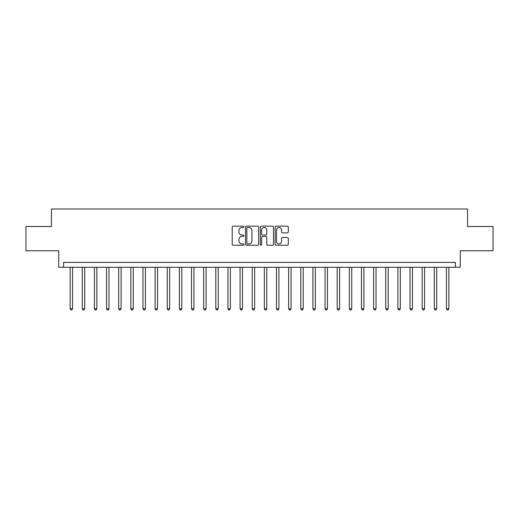 <?xml version="1.0" encoding="UTF-8"?>
<svg xmlns="http://www.w3.org/2000/svg" width="519" height="519" viewBox="0 0 519 519"><rect width="100%" height="100%" fill="white"/><g stroke="black" fill="none" stroke-linecap="round" stroke-linejoin="round"><path stroke-width="0.78" d="M243.962 226.842A0.668 0.668 0 0 0 243.294 226.174L233.167 226.174A0.954 0.954 0 0 0 232.214 227.127L232.214 244.287A0.954 0.954 0 0 0 233.167 245.24L243.294 245.24A0.668 0.668 0 0 0 243.962 244.572A0.668 0.668 0 0 0 243.294 243.904L241.984 243.904A3.049 3.049 0 0 1 238.935 240.855L238.935 239.428A3.049 3.049 0 0 1 241.984 236.372L243.294 236.372A0.668 0.668 0 0 0 243.962 235.71A0.668 0.668 0 0 0 243.294 235.042L241.984 235.042A3.049 3.049 0 0 1 238.935 231.993L238.935 230.559A3.049 3.049 0 0 1 241.984 227.51L243.294 227.51A0.668 0.668 0 0 0 243.962 226.842M287.357 232.895A0.954 0.954 0 0 0 288.311 231.941L288.311 227.127A0.954 0.954 0 0 0 287.357 226.174L276.108 226.174A0.954 0.954 0 0 0 275.154 227.127L275.154 244.287A0.954 0.954 0 0 0 276.108 245.24L287.357 245.24A0.954 0.954 0 0 0 288.311 244.287L288.311 238.474A0.954 0.954 0 0 0 287.357 237.52L282.544 237.52A0.954 0.954 0 0 0 281.59 238.474L281.59 241.354A2.55 2.55 0 0 1 279.04 243.904A2.55 2.55 0 0 1 276.491 241.354L276.491 230.06A2.55 2.55 0 0 1 279.04 227.51A2.55 2.55 0 0 1 281.59 230.06L281.59 231.941A0.954 0.954 0 0 0 282.544 232.895L287.357 232.895M455.423 267.272L460.275 267.272L460.275 250.761L493.05 250.761L493.05 226.485L467.561 226.485L467.561 209.001L51.439 209.001L51.439 226.485L25.95 226.485L25.95 250.761L58.725 250.761L58.725 267.272L455.423 267.272L455.423 262.413L63.578 262.413L63.578 267.272M258.663 227.127A0.954 0.954 0 0 0 257.716 226.174L246.467 226.174A0.954 0.954 0 0 0 245.513 227.127L245.513 244.287A0.954 0.954 0 0 0 246.467 245.24L257.716 245.24A0.954 0.954 0 0 0 258.663 244.287L258.663 227.127M261.284 226.174L272.533 226.174A0.954 0.954 0 0 1 273.487 227.127L273.487 244.287A0.954 0.954 0 0 1 272.533 245.24L267.72 245.24A0.954 0.954 0 0 1 266.766 244.287L266.766 237.326A0.954 0.954 0 0 0 265.812 236.372L262.62 236.372A0.954 0.954 0 0 0 261.667 237.326L261.667 244.572A0.668 0.668 0 0 1 260.999 245.24A0.668 0.668 0 0 1 260.337 244.572L260.337 227.127A0.954 0.954 0 0 1 261.284 226.174M247.511 227.51A0.668 0.668 0 0 0 246.849 228.178L246.849 243.236A0.668 0.668 0 0 0 247.511 243.904L248.893 243.904A3.049 3.049 0 0 0 251.949 240.855L251.949 230.559A3.049 3.049 0 0 0 248.893 227.51L247.511 227.51M266.766 230.105A2.55 2.55 0 0 0 264.216 227.556A2.55 2.55 0 0 0 261.667 230.105L261.667 234.088A0.954 0.954 0 0 0 262.62 235.042L265.812 235.042A0.954 0.954 0 0 0 266.766 234.088L266.766 230.105M70.136 267.272L70.136 308.734L72.563 308.734L72.563 267.272M72.563 308.734L71.836 309.999L70.863 309.999L70.136 308.734M82.274 267.272L82.274 308.734L84.701 308.734L84.701 267.272M84.701 308.734L83.974 309.999L83.001 309.999L82.274 308.734M94.413 267.272L94.413 308.734L96.839 308.734L96.839 267.272M96.839 308.734L96.112 309.999L95.139 309.999L94.413 308.734M106.551 267.272L106.551 308.734L108.977 308.734L108.977 267.272M108.977 308.734L108.25 309.999L107.277 309.999L106.551 308.734M118.689 267.272L118.689 308.734L121.115 308.734L121.115 267.272M121.115 308.734L120.389 309.999L119.415 309.999L118.689 308.734M130.827 267.272L130.827 308.734L133.26 308.734L133.26 267.272M133.26 308.734L132.527 309.999L131.56 309.999L130.827 308.734M142.965 267.272L142.965 308.734L145.398 308.734L145.398 267.272M145.398 308.734L144.665 309.999L143.698 309.999L142.965 308.734M155.11 267.272L155.11 308.734L157.536 308.734L157.536 267.272M157.536 308.734L156.803 309.999L155.836 309.999L155.11 308.734M167.248 267.272L167.248 308.734L169.674 308.734L169.674 267.272M169.674 308.734L168.947 309.999L167.974 309.999L167.248 308.734M179.386 267.272L179.386 308.734L181.812 308.734L181.812 267.272M181.812 308.734L181.086 309.999L180.112 309.999L179.386 308.734M191.524 267.272L191.524 308.734L193.95 308.734L193.95 267.272M193.95 308.734L193.224 309.999L192.251 309.999L191.524 308.734M203.662 267.272L203.662 308.734L206.088 308.734L206.088 267.272M206.088 308.734L205.362 309.999L204.389 309.999L203.662 308.734M215.8 267.272L215.8 308.734L218.227 308.734L218.227 267.272M218.227 308.734L217.5 309.999L216.527 309.999L215.8 308.734M227.938 267.272L227.938 308.734L230.365 308.734L230.365 267.272M230.365 308.734L229.638 309.999L228.665 309.999L227.938 308.734M240.076 267.272L240.076 308.734L242.503 308.734L242.503 267.272M242.503 308.734L241.776 309.999L240.81 309.999L240.076 308.734M252.215 267.272L252.215 308.734L254.647 308.734L254.647 267.272M254.647 308.734L253.914 309.999L252.948 309.999L252.215 308.734M264.353 267.272L264.353 308.734L266.785 308.734L266.785 267.272M266.785 308.734L266.052 309.999L265.086 309.999L264.353 308.734M276.497 267.272L276.497 308.734L278.924 308.734L278.924 267.272M278.924 308.734L278.19 309.999L277.224 309.999L276.497 308.734M288.635 267.272L288.635 308.734L291.062 308.734L291.062 267.272M291.062 308.734L290.335 309.999L289.362 309.999L288.635 308.734M300.773 267.272L300.773 308.734L303.2 308.734L303.2 267.272M303.2 308.734L302.473 309.999L301.5 309.999L300.773 308.734M312.912 267.272L312.912 308.734L315.338 308.734L315.338 267.272M315.338 308.734L314.611 309.999L313.638 309.999L312.912 308.734M325.05 267.272L325.05 308.734L327.476 308.734L327.476 267.272M327.476 308.734L326.749 309.999L325.776 309.999L325.05 308.734M337.188 267.272L337.188 308.734L339.614 308.734L339.614 267.272M339.614 308.734L338.888 309.999L337.914 309.999L337.188 308.734M349.326 267.272L349.326 308.734L351.752 308.734L351.752 267.272M351.752 308.734L351.026 309.999L350.053 309.999L349.326 308.734M361.464 267.272L361.464 308.734L363.89 308.734L363.89 267.272M363.89 308.734L363.164 309.999L362.197 309.999L361.464 308.734M373.602 267.272L373.602 308.734L376.035 308.734L376.035 267.272M376.035 308.734L375.302 309.999L374.335 309.999L373.602 308.734M385.74 267.272L385.74 308.734L388.173 308.734L388.173 267.272M388.173 308.734L387.44 309.999L386.473 309.999L385.74 308.734M397.885 267.272L397.885 308.734L400.311 308.734L400.311 267.272M400.311 308.734L399.585 309.999L398.611 309.999L397.885 308.734M410.023 267.272L410.023 308.734L412.449 308.734L412.449 267.272M412.449 308.734L411.723 309.999L410.75 309.999L410.023 308.734M422.161 267.272L422.161 308.734L424.587 308.734L424.587 267.272M424.587 308.734L423.861 309.999L422.888 309.999L422.161 308.734M434.299 267.272L434.299 308.734L436.726 308.734L436.726 267.272M436.726 308.734L435.999 309.999L435.026 309.999L434.299 308.734M446.437 267.272L446.437 308.734L448.864 308.734L448.864 267.272M448.864 308.734L448.137 309.999L447.164 309.999L446.437 308.734"/></g></svg>
